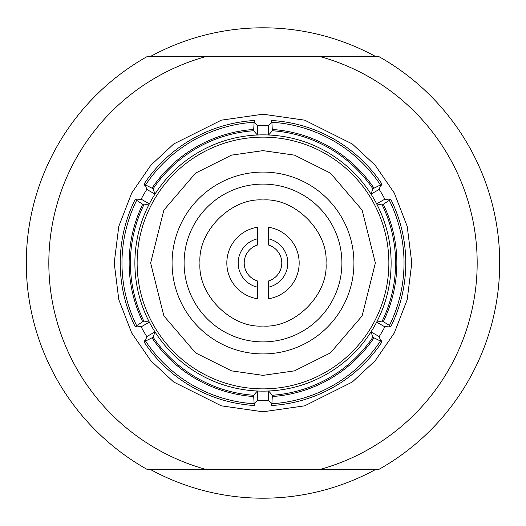 <?xml version="1.0" encoding="UTF-8"?>
<svg xmlns="http://www.w3.org/2000/svg" width="526" height="526" viewBox="0 0 526 526"><rect width="100%" height="100%" fill="white"/><g stroke="black" fill="none" stroke-linecap="round" stroke-linejoin="round"><path stroke-width="0.79" d="M150.679 56.354A235.194 235.194 0 0 1 375.321 56.354M375.321 469.646A235.194 235.194 0 0 1 150.679 469.646M388.629 326.074L384.835 326.83A137.542 137.542 0 0 1 379.193 336.594L380.436 340.256L381.745 341.006L382.027 341.847L372.849 337.238A132.578 132.578 0 0 1 272.369 395.25L271.771 405.5L271.186 404.836L271.186 403.337L268.635 400.424A137.542 137.542 0 0 1 257.365 400.424L254.814 403.337L254.814 404.836L254.229 405.5L253.631 395.25A132.578 132.578 0 0 1 153.151 337.238L143.973 341.847L144.256 341.006L145.564 340.256L146.807 336.594A137.542 137.542 0 0 1 141.165 326.83L137.371 326.074L136.07 326.83L135.202 326.653A142.77 142.77 0 0 1 135.202 199.347L136.07 199.17L137.371 199.926L141.165 199.17A137.542 137.542 0 0 1 146.807 189.406L145.564 185.744L144.256 184.994L143.973 184.153L153.151 188.762A132.578 132.578 0 0 1 253.631 130.75L254.229 120.5L254.814 121.164L254.814 122.663L257.365 125.576A137.542 137.542 0 0 1 268.635 125.576L271.186 122.663L271.186 121.164L271.771 120.5L272.369 130.75A132.578 132.578 0 0 1 372.849 188.762L371.047 194.114A128.14 128.14 0 0 1 376.682 203.871L382.218 204.989A132.578 132.578 0 0 1 382.218 321.011L389.457 325.423L390.798 326.653L389.93 326.83L388.629 326.074M382.218 204.989L390.798 199.347A142.77 142.77 0 0 1 390.798 326.653M135.202 326.653L143.782 321.011A132.578 132.578 0 0 1 143.782 204.989L135.202 199.347M257.365 125.576L257.365 134.985A128.14 128.14 0 0 1 268.635 134.985L272.369 130.75M391.12 263A128.12 128.12 0 0 0 263 134.88A128.12 128.12 0 0 0 134.88 263A128.12 128.12 0 0 0 263 391.12A128.12 128.12 0 0 0 391.12 263M388.865 263A125.865 125.865 0 0 1 263 388.865A125.865 125.865 0 0 1 137.135 263A125.865 125.865 0 0 1 263 137.135A125.865 125.865 0 0 1 388.865 263M341.9 263A78.9 78.9 0 0 0 263 184.1A78.9 78.9 0 0 0 184.1 263A78.9 78.9 0 0 0 263 341.9A78.9 78.9 0 0 0 341.9 263M257.365 289.458L257.365 280.923A18.785 18.785 0 0 1 257.365 245.077L257.365 236.542M199.992 56.354L378.437 56.354A236.7 236.7 0 0 1 378.437 469.646L199.992 469.646M326.008 469.646L319.229 469.646A214.154 214.154 0 0 0 319.229 56.354L326.008 56.354M206.771 56.354L147.563 56.354A236.7 236.7 0 0 0 147.563 469.646L206.771 469.646A214.154 214.154 0 0 1 206.771 56.354M372.849 188.762L382.027 184.153L381.745 184.994L380.436 185.744L379.193 189.406A137.542 137.542 0 0 1 384.835 199.17L388.629 199.926L389.93 199.17L390.798 199.347M268.635 400.424L268.635 391.015A128.14 128.14 0 0 1 257.365 391.015L257.365 400.424M272.369 395.25L268.635 391.015M379.193 336.594L371.047 331.886L372.849 337.238M384.835 326.83L376.682 322.129A128.14 128.14 0 0 1 371.047 331.886M382.218 321.011L376.682 322.129M384.835 199.17L376.682 203.871M379.193 189.406L371.047 194.114M268.635 125.576L268.635 134.985M253.631 130.75L257.365 134.985M146.807 189.406L154.953 194.114L153.151 188.762M141.165 199.17L149.318 203.871A128.14 128.14 0 0 1 154.953 194.114M143.782 204.989L149.318 203.871M141.165 326.83L149.318 322.129L143.782 321.011M146.807 336.594L154.953 331.886A128.14 128.14 0 0 1 149.318 322.129M153.151 337.238L154.953 331.886M257.365 391.015L253.631 395.25M382.027 341.847A142.77 142.77 0 0 1 271.771 405.5M271.771 120.5A142.77 142.77 0 0 1 382.027 184.153M143.973 184.153A142.77 142.77 0 0 1 254.229 120.5M254.229 405.5A142.77 142.77 0 0 1 143.973 341.847M263 326.021C294.731 328.448 328.448 294.685 326.021 263C328.454 231.256 294.685 197.566 263 199.979C231.269 197.552 197.552 231.315 199.979 263C197.546 294.744 231.315 328.434 263 326.021M268.635 236.542L268.635 245.077A18.785 18.785 0 0 1 268.635 280.923L268.635 289.458M268.635 287.15L268.635 298.722A36.163 36.163 0 0 0 268.635 227.278L268.635 238.85A24.794 24.794 0 0 1 268.635 287.15M257.365 298.722L257.365 287.15A24.794 24.794 0 0 1 257.365 238.85L257.365 227.278A36.163 36.163 0 0 0 257.365 298.722A36.163 36.163 0 0 1 226.837 263M136.543 325.423A141.021 141.021 0 0 1 136.543 200.577M142.677 321.649A133.86 133.86 0 0 1 142.677 204.351M263 172.074A90.926 90.926 0 0 1 353.926 263A90.926 90.926 0 0 1 263 353.926A90.926 90.926 0 0 1 172.074 263A90.926 90.926 0 0 1 263 172.074M263 114.208L221.341 120.165L173.725 143.966L150.896 165.164L131.717 192.983L118.791 226.377L114.208 263L118.791 299.623L131.717 333.017L150.896 360.836L173.725 382.034L221.341 405.835L263 411.792L304.659 405.835L352.275 382.034L375.104 360.836L394.283 333.017L407.209 299.623L411.792 263L407.209 226.377L394.283 192.983L375.104 165.164L352.275 143.966L304.659 120.165L263 114.208M380.285 341.302A141.021 141.021 0 0 1 272.166 403.725M389.457 200.577A141.021 141.021 0 0 1 389.457 325.423M272.166 122.275A141.021 141.021 0 0 1 380.285 184.698M145.715 184.698A141.021 141.021 0 0 1 253.834 122.275M253.834 403.725A141.021 141.021 0 0 1 145.715 341.302M373.953 337.876A133.86 133.86 0 0 1 272.369 396.532M383.322 204.351A133.86 133.86 0 0 1 383.322 321.649M272.369 129.468A133.86 133.86 0 0 1 373.953 188.124M152.047 188.124A133.86 133.86 0 0 1 253.631 129.468M253.631 396.532A133.86 133.86 0 0 1 152.047 337.876M263 150.64L231.539 155.131L195.58 173.107L163.856 210.124L150.64 263L163.856 315.876L195.58 352.893L231.539 370.869L263 375.36L294.461 370.869L330.42 352.893L362.144 315.876L375.36 263L362.144 210.124L330.42 173.107L294.461 155.131L263 150.64M268.635 227.278A36.163 36.163 0 0 1 268.635 298.722"/></g></svg>
